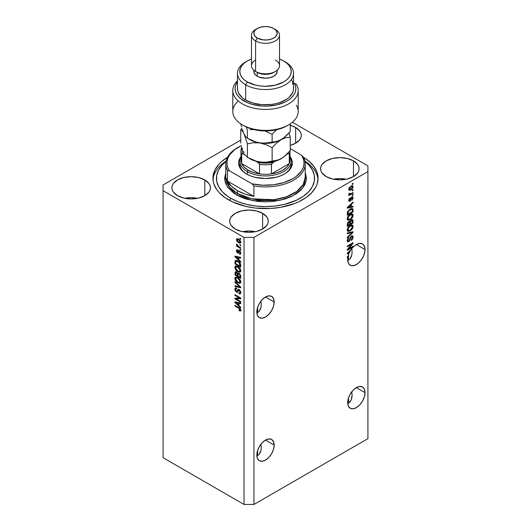 <?xml version="1.0" encoding="UTF-8"?>
<svg xmlns="http://www.w3.org/2000/svg" width="531" height="531" viewBox="0 0 531 531"><rect width="100%" height="100%" fill="white"/><g stroke="black" fill="none" stroke-linecap="round" stroke-linejoin="round"><path stroke-width="0.8" d="M274.175 445.078A12.266 7.082 -60 0 1 268.819 457.423A12.266 7.082 -60 0 1 259.367 460.709A12.266 7.082 -60 0 1 256.825 455.094L257.489 450.879L259.367 446.544L262.181 442.748L265.5 440.073L274.175 445.078L273.511 449.292L271.633 453.627L268.819 457.423L265.5 460.098L262.181 461.253L259.367 460.709L257.489 458.545L256.825 455.094A12.266 7.082 -60 0 1 262.181 442.748A12.266 7.082 -60 0 1 271.633 439.462L273.511 441.626L274.175 445.078L265.5 440.073L268.819 438.918L271.633 439.462A12.266 7.082 -60 0 1 274.175 445.078M261.013 444.732L261.245 447.633L261.013 444.732M260.309 452.512L261.013 450.255L259.181 454.304L260.309 452.512M257.654 455.571L259.181 454.304L257.654 455.571L257.654 450.348L257.654 455.571L256.858 455.95L257.654 455.571M365.029 392.621A12.266 7.082 -60 0 1 359.679 404.967A12.266 7.082 -60 0 1 350.228 408.253A12.266 7.082 -60 0 1 347.686 402.637L348.343 398.423L350.228 394.088L353.035 390.292L356.354 387.617L365.029 392.621L364.372 396.836L362.487 401.17L359.679 404.967L356.354 407.642L353.035 408.797L350.228 408.253L348.343 406.089L347.686 402.637A12.266 7.082 -60 0 1 353.035 390.292A12.266 7.082 -60 0 1 362.487 387.006L364.372 389.17L365.029 392.621L356.354 387.617L359.679 386.462L362.487 387.006A12.266 7.082 -60 0 1 365.029 392.621M351.867 392.276L352.106 395.177L351.867 392.276M351.867 397.799L352.106 395.177L351.17 400.055L351.867 397.799M350.035 401.848L351.17 400.055L348.509 403.115L350.035 401.848M347.719 403.494L348.509 403.115L348.509 397.892L348.509 403.115L347.719 403.494M274.175 302.013A12.266 7.082 -60 0 1 268.819 314.359A12.266 7.082 -60 0 1 259.367 317.644A12.266 7.082 -60 0 1 256.825 312.029L257.489 307.814L259.367 303.48L262.181 299.683L265.5 297.008L274.175 302.013L273.511 306.228L271.633 310.562L268.819 314.359L265.5 317.034L262.181 318.188L259.367 317.644L257.489 315.48L256.825 312.029A12.266 7.082 -60 0 1 262.181 299.683A12.266 7.082 -60 0 1 271.633 296.398L273.511 298.561L274.175 302.013L265.5 297.008L268.819 295.853L271.633 296.398A12.266 7.082 -60 0 1 274.175 302.013M261.013 301.668L261.245 304.568L261.013 301.668M260.309 309.447L261.013 307.19L259.181 311.239L260.309 309.447M257.654 312.507L259.181 311.239L257.654 312.507L257.654 307.29L257.654 312.507L256.858 312.885L257.654 312.507M365.029 249.557A12.266 7.082 -60 0 1 359.679 261.902A12.266 7.082 -60 0 1 350.228 265.188A12.266 7.082 -60 0 1 347.686 259.573A12.266 7.082 -60 0 1 347.944 256.997L347.274 257.382L347.274 256.692L348.117 256.201A12.266 7.082 -60 0 1 349.006 253.506L347.274 253.864L347.274 253.187L353.341 246.915L355.664 244.983L359.188 243.463L362.242 243.809L363.748 245.063L364.95 248.236L364.863 251.608L363.569 255.969L361.173 260.11L358.047 263.409L354.668 265.367L351.542 265.673L349.146 264.292L348.343 263.024L347.686 259.573A12.266 7.082 -60 0 1 347.944 256.997L347.34 256.652L347.944 256.997L347.274 257.382L347.274 256.692L348.117 256.201A12.266 7.082 -60 0 1 349.006 253.506L348.223 253.055L349.006 253.506L347.274 253.864L347.274 253.187L351.243 249.424A12.266 7.082 -60 0 1 362.487 243.941A12.266 7.082 -60 0 1 365.029 249.557L356.354 244.552L365.029 249.557M351.867 249.212L352.106 252.112L351.867 249.212M351.17 256.991L351.867 254.734L350.035 258.783L351.17 256.991M348.509 260.051L350.035 258.783L348.509 260.051L348.509 254.834L348.509 260.051L347.719 260.429L348.509 260.051M295.648 127.48L295.648 143.217L290.251 145.408A19.275 11.124 180 0 0 301.296 135.345L300.924 137.516L299.829 139.607L295.648 143.217L295.648 127.48L299.829 131.091L300.924 133.175L301.296 135.345A19.275 11.124 180 0 0 295.648 127.48A19.275 11.124 180 0 0 290.251 125.283L295.648 127.48M184.735 198.295L191.16 197.658L197.585 198.295A19.275 11.124 0 0 0 184.742 198.295M204.793 179.936L204.793 195.673L198.541 198.083L191.16 198.933L183.786 198.083L177.533 195.673A19.275 11.124 180 0 1 171.891 187.801A19.275 11.124 180 0 1 183.786 177.52A19.275 11.124 180 0 1 204.793 179.936L208.968 183.547L210.064 185.631L210.435 187.801L210.064 189.972L208.968 192.063L204.793 195.673L204.793 179.936A19.275 11.124 180 0 1 210.435 187.801A19.275 11.124 180 0 1 198.541 198.083A19.275 11.124 180 0 1 177.533 195.673L173.358 192.063L172.256 189.972L171.891 187.801L172.256 185.631L173.358 183.547L177.533 179.936L183.786 177.52L191.16 176.677L198.541 177.52L204.793 179.936M255.404 231.675A19.275 11.124 0 0 0 242.554 231.675L248.979 231.038L255.404 231.675M262.606 213.316L262.606 229.053L256.354 231.463L248.979 232.312L241.605 231.463L235.352 229.053A19.275 11.124 180 0 1 229.704 221.181A19.275 11.124 180 0 1 241.605 210.907A19.275 11.124 180 0 1 262.606 213.316L266.788 216.927L267.883 219.011L268.255 221.181L267.883 223.352L266.788 225.443L262.606 229.053L262.606 213.316A19.275 11.124 180 0 1 268.255 221.181A19.275 11.124 180 0 1 256.354 231.463A19.275 11.124 180 0 1 235.352 229.053L231.171 225.443L230.076 223.352L229.704 221.181L230.076 219.011L231.171 216.927L235.352 213.316L241.605 210.907L248.979 210.057L256.354 210.907L262.606 213.316M346.258 179.219A19.275 11.124 0 0 0 333.415 179.219L339.84 178.582L346.265 179.219M353.467 160.86L353.467 176.597L347.214 179.007L339.84 179.856L332.459 179.007L326.207 176.597A19.275 11.124 180 0 1 320.565 168.725A19.275 11.124 180 0 1 332.459 158.45A19.275 11.124 180 0 1 353.467 160.86L357.642 164.471L358.744 166.555L359.109 168.725L358.744 170.896L357.642 172.987L353.467 176.597L353.467 160.86A19.275 11.124 180 0 1 359.109 168.725A19.275 11.124 180 0 1 347.214 179.007A19.275 11.124 180 0 1 326.207 176.597L322.032 172.987L320.936 170.896L320.565 168.725L320.936 166.555L322.032 164.471L326.207 160.86L332.459 158.45L339.84 157.601L347.214 158.45L353.467 160.86M228.33 199.722A52.562 30.347 180 0 1 212.938 178.263A52.562 30.347 180 0 1 227.494 157.302L221.792 161.404L219.144 163.96L215.201 169.455L213.19 175.29L213.19 181.237L213.947 184.184L216.933 189.879L219.144 192.574L224.865 197.519L232.153 201.727L245.382 206.3L255.245 208.033L270.651 208.464L280.76 207.309L294.705 203.499L298.847 201.727L306.135 197.519L311.856 192.574L315.799 187.078L317.053 184.184L318.062 178.263A52.562 30.347 180 0 1 285.618 206.3A52.562 30.347 180 0 1 228.33 199.722M261.245 304.568L261.013 307.19M352.106 252.112L351.867 254.734M163.077 457.715L163.077 278.41L163.077 457.715L244.028 504.45L244.028 237.397L163.077 190.662L163.077 278.41L163.077 184.941L240.749 140.104L163.077 184.941L163.077 190.662L244.028 237.397L244.028 504.45L253.937 504.45L367.923 438.639L367.923 171.586L253.937 237.397L253.937 504.45L253.937 237.397L244.028 237.397L253.937 237.397L367.923 171.586L367.923 438.639L253.937 504.45L244.028 504.45L163.077 457.715M348.449 248.9L353.055 246.245L353.055 246.935L347.274 250.274L347.274 249.537L351.88 244.061L347.274 246.716L347.274 246.026L353.055 242.687L353.055 243.43L348.449 248.9L353.055 243.43L353.055 242.687L347.274 246.026L347.274 246.716L351.88 244.061L347.274 249.537L347.274 250.274L353.055 246.935L353.055 246.245L348.449 248.9L348.017 248.647L348.449 248.9M352.146 235.744L352.305 236.64L353.128 237.118L352.65 235.85L351.442 235.983L352.431 235.764L353.075 236.547L353.009 238.067L352.153 239.66L351.177 240.477L351.104 239.826L352.431 237.769L352.332 236.786L351.675 236.567L350.805 237.384L349.378 241.213L347.978 241.924L347.221 241.028L347.659 238.923L348.927 237.616L347.871 240.364L348.23 241.094L349.252 240.609L350.287 237.251L351.442 235.983L350.062 237.815L349.378 240.43L347.958 241.207L348.781 241.685L351.462 236.667L352.146 236.587L352.451 237.45L351.177 240.477L353.128 237.118L352.299 236.74M347.274 232.99L353.055 231.755L353.055 232.472L347.274 237.808L347.274 237.098L352.378 232.545L347.274 233.713L347.274 232.99L347.274 233.713L352.378 232.545L347.274 237.098L347.274 237.808L353.055 232.472L353.055 231.755L347.274 232.99M353.128 226.471L352.604 228.363L351.276 230.029L349.179 231.277L347.978 231.324L347.34 230.713L347.261 229.259L348.874 226.498L351.774 224.971L352.903 225.496L353.128 226.471L352.245 225.018L350.168 225.536C348.489 226.458 347.5 227.912 347.194 229.896L347.812 231.244L350.241 230.786L352.219 228.967L351.787 228.715L352.219 228.967L353.128 226.471L352.305 225.994L353.128 226.471M353.128 215.374L352.604 217.265L351.276 218.931L349.179 220.179L347.978 220.226L347.34 219.615L347.261 218.161L348.874 215.4L351.774 213.874L352.903 214.398L353.128 215.374L352.245 213.92L350.168 214.438C348.489 215.36 347.5 216.814 347.194 218.799L347.812 220.146L350.241 219.688L352.219 217.869L351.787 217.617L352.219 217.869L353.128 215.374L352.305 214.896L353.128 215.374M351.33 206.659L353.055 206.24L353.055 206.964L347.274 208.172L347.274 207.495L353.055 202.026L353.055 202.742L351.33 204.322L351.33 206.659L351.33 204.322L353.055 202.742L353.055 202.026L347.274 207.495L347.274 208.172L353.055 206.964L353.055 206.24L351.33 206.659L350.652 206.267L351.33 206.659M352.226 183.772L353.055 183.295L353.055 183.985L352.226 184.463L352.226 183.772L352.226 184.463L353.055 183.985L353.055 183.295L352.226 183.772M352.199 185.691L353.128 186.759L352.703 185.797L350.905 186.182L352.398 185.697L353.082 186.348L352.942 187.715L352.073 189.036L350.195 190.244L349.186 190.231L348.781 189.494L349.179 187.861L350.905 186.182L348.774 189.275L349.199 190.237L350.951 189.886L353.128 186.759L352.285 186.567M352.226 190.184L353.055 189.713L353.055 190.403L352.226 190.881L352.226 190.184L352.226 190.881L353.055 190.403L353.055 189.713L352.226 190.184M350.872 193.742L353.055 192.487L353.055 193.178L348.847 195.607L348.847 194.91L349.517 194.525L348.794 194.28L349 193.35L349.597 193.264L349.75 194.127L350.872 193.742L350.015 194.114L349.597 193.264L349 193.35L348.774 194.134L349.517 194.525L348.847 194.91L348.847 195.607L353.055 193.178L353.055 192.487L350.872 193.742M352.226 194.957L353.055 194.479L353.055 195.176L352.226 195.647L352.226 194.957L352.226 195.647L353.055 195.176L353.055 194.479L352.226 194.957M352.226 196.762L353.128 197.811L352.75 196.822L351.774 196.955L352.77 196.835L353.122 197.651L352.458 199.616L351.774 200.247L352.518 198.309L352.113 197.499L351.495 197.963L350.42 200.844L349.259 201.362L348.787 200.638L349.073 199.079L349.975 198.076L349.378 200.127L349.644 200.618L350.088 200.386L350.858 197.91L351.774 196.955L349.889 200.552L349.371 199.981L349.975 198.076L348.774 200.353L349.132 201.309L349.975 201.203L351.874 197.585L352.531 198.109L351.774 200.247L353.128 197.811L352.299 197.525M350.128 209.088L351.568 208.491L352.723 208.696L353.055 211.909L347.274 215.247L347.559 211.716L350.128 209.088L347.38 212.241L347.274 215.247L353.055 211.909L353.055 209.937L352.226 209.513L353.055 209.937L352.571 208.577L350.128 209.088M349.936 221.646L348.728 221.6L347.274 224.274L347.274 226.345L353.055 223.007L352.378 222.615L353.055 223.007L352.65 219.708L351.356 219.907L352.849 219.894L353.055 223.007L347.274 226.345L347.632 222.761L348.907 221.507L349.936 221.646L351.356 219.907L349.75 221.48M236.116 298.9L240.722 301.562L240.722 302.252L234.941 298.913L234.941 298.176L239.547 298.024L234.941 295.362L234.941 294.665L240.722 298.004L240.722 298.747L236.116 298.9L240.722 298.747L240.722 298.004L234.941 294.665L234.941 295.362L239.547 298.024L234.941 298.176L234.941 298.913L240.722 302.252L240.722 301.562L236.116 298.9L236.945 298.422L236.116 298.9M239.109 289.448L240.702 291.672L240.676 293.324L239.952 293.928L238.844 293.623L238.771 292.886L239.647 293.046L240.098 292.369L239.342 290.298L238.472 290.112L237.715 291.99L237.045 292.282L235.81 291.572L234.954 290.012L234.967 288.486L235.538 287.921L236.594 288.16L236.667 288.904L235.837 288.791L235.538 289.7L236.62 291.466L237.191 291.353L237.954 289.375L239.109 289.448L237.729 289.68L237.052 291.506L236.461 291.386L235.538 289.587L235.83 288.791L236.667 288.904L236.594 288.16L235.339 288.001L234.861 289.216L236.448 292.07L237.496 292.196L239.129 290.152L240.118 292.07L239.733 293.006L238.771 292.886L238.844 293.623L240.277 293.822L240.795 292.521L239.109 289.448M234.941 281.636L240.722 287.072L240.722 287.789L234.941 286.448L234.941 285.738L240.045 287.079L234.941 282.353L234.941 281.636L234.941 282.353L240.045 287.079L234.941 285.738L234.941 286.448L240.722 287.789L240.722 287.072L234.941 281.636M239.886 283.322L240.795 281.875L240.271 283.162L238.432 283.123L236.335 281.649L234.928 279.094L235.007 277.647L235.837 276.976L238.923 278.297L240.284 280.003L240.795 281.875L239.912 279.406L237.835 277.527L235.472 277.102L234.861 278.45C235.173 280.474 236.189 281.941 237.908 282.85L240.211 283.196M239.886 272.224L240.795 270.777L240.085 272.157L238.167 271.899L235.857 269.994L234.928 267.996L235.007 266.549L235.837 265.878L238.923 267.199L240.284 268.905L240.795 270.777L239.912 268.308L237.835 266.423L235.472 266.004L234.861 267.352C235.173 269.376 236.189 270.843 237.908 271.753L240.211 272.098M239.893 244.638L240.722 245.116L240.722 245.807L239.893 245.329L239.893 244.638L239.893 245.329L240.722 245.807L240.722 245.116L239.893 244.638M238.572 239.109L240.37 240.802L240.609 242.986L238.811 242.966L236.733 240.935L236.726 238.89L238.572 239.109L236.872 238.784L236.441 239.74L238.618 242.859L240.364 243.211L240.795 242.255L238.572 239.109M240.118 309.799L238.917 309.885L238.996 310.622L239.713 310.204L238.996 310.622L240.39 311.027L240.795 310.223L240.311 311.047L238.996 310.622L238.917 309.885L240.092 310.004L239.773 308.949L234.941 306.022L234.941 305.332L239.786 308.232L240.795 310.223L238.864 307.595L234.941 305.332L234.941 306.022L239.687 308.856L239.959 310.17L240.789 309.692M238.996 259.978L240.722 261.557L240.722 262.281L234.941 256.812L234.941 256.134L240.722 257.343L240.722 258.059L238.996 257.648L238.996 259.978L238.996 257.648L240.722 258.059L240.722 257.343L234.941 256.134L234.941 256.812L240.722 262.281L240.722 261.557L238.996 259.978M239.441 250.791L240.716 252.537L240.264 254.223L239.441 254.09L239.368 253.353L240.185 253.008L239.687 251.641L239.136 251.502L238.153 253.121L237.145 252.57L236.507 251.342L236.926 249.709L237.642 249.842L237.715 250.579L237.038 251.05L237.609 252.245L238.525 250.692L239.441 250.791L238.585 250.645L237.556 252.218L237.038 251.05L237.715 250.579L237.642 249.842L236.813 249.756L236.441 250.732L237.642 252.962L238.406 253.048L239.162 251.482L239.541 251.541L240.198 252.822L239.368 253.353L239.441 254.09L240.437 254.163L240.795 253.214L239.441 250.791M239.893 249.318L240.722 249.796L240.722 250.493L239.893 250.015L239.893 249.318L239.893 250.015L240.722 250.493L240.722 249.796L239.893 249.318M238.538 246.543L240.722 247.804L240.722 248.495L236.514 246.065L236.514 245.375L237.184 245.76L236.461 244.678L236.667 243.988L237.463 245.694L238.538 246.543L236.667 243.988L236.441 244.512L237.184 245.76L236.514 245.375L236.514 246.065L240.722 248.495L240.722 247.804L238.538 246.543M239.893 238.22L240.722 238.698L240.722 239.395L239.893 238.917L239.893 238.22L239.893 238.917L240.722 239.395L240.722 238.698L239.893 238.22M237.795 261.026L240.417 263.681L240.722 267.226L234.941 263.887L235.226 260.688L236.195 260.409L237.795 261.026C236.567 260.21 235.651 260.203 235.047 261.006L234.941 263.887L240.722 267.226L240.722 265.254C240.483 263.31 239.508 261.896 237.795 261.026M239.023 273.266L240.516 274.978L240.722 278.324L234.941 274.985L235.299 271.812L236.574 272.038L237.603 273.365L238.187 272.987L239.023 273.266L237.603 273.365L236.395 271.925L235.319 271.799L234.941 274.985L240.722 278.324L240.722 276.266L239.023 273.266M238.996 305.677L240.722 307.257L240.722 307.973L234.941 302.504L234.941 301.827L240.722 303.035L240.722 303.752L238.996 303.34L238.996 305.677L238.996 303.34L240.722 303.752L240.722 303.035L234.941 301.827L234.941 302.504L240.722 307.973L240.722 307.257L238.996 305.677M292.382 122.256L367.923 165.864L367.923 171.586L367.923 165.864L292.382 122.256M303.506 157.302L309.208 161.404L314.067 166.654L317.053 172.343L318.062 178.263A52.562 30.347 180 0 0 303.506 157.302M241.213 310.549L239.82 310.144L240.895 310.569M240.151 308.584L239.687 308.856L240.151 308.584M239.474 307.993L238.91 308.319L239.474 307.993M235.538 305.677L234.941 306.022L235.538 305.677M235.996 256.553L234.941 256.812L235.996 256.553M240.722 257.389L239.82 257.17L238.996 257.648L239.82 257.17L240.722 257.389M239.142 257.011L239.142 257.562L239.142 257.011L238.319 257.489L239.142 257.011M238.319 259.36L235.538 256.818L236.255 256.407L235.538 256.818L236.726 257.13L237.516 256.672L236.726 257.13L238.319 257.489L238.319 259.36L238.996 258.975L238.319 259.36L238.319 257.489L235.538 256.818L238.319 259.36M240.729 253.752L239.441 254.09L240.231 253.254L240.802 253.758M240.198 252.822L239.368 253.353M240.032 251.263L239.541 251.541L240.032 251.263M239.846 251.083L239.162 251.482L239.846 251.083M237.974 252.092L238.731 252.603L237.642 252.962L238.465 252.484L238.027 252.145M237.277 250.506L236.441 250.732L237.33 249.729M237.038 251.05L237.715 250.579M237.908 252.198L238.379 251.74L237.556 252.218M239.129 250.612L238.731 251.721L238.97 251.083L238.147 251.561L239.116 250.639M237.337 249.709L237.284 250.552M240.497 249.67L239.893 250.015L240.497 249.67M237.118 245.72L236.514 246.065L237.118 245.72M236.912 244.24L236.441 244.512L236.912 244.24M240.497 238.565L239.893 238.917L240.497 238.565M240.689 242.84L239.713 242.528M240.198 241.89L238.618 239.826L239.176 239.501L237.198 239.62L237.384 241.074L238.618 242.163L237.038 240.105L238.618 239.826L240.198 241.89L238.618 242.163L239.289 242.475L238.618 242.859L240.709 241.592L239.926 242.461L240.782 241.963M237.038 240.105L237.264 239.262L236.441 239.74L237.377 238.671M239.634 242.488L240.908 242.833M237.45 238.538L237.311 239.727M238.021 239.142L238.419 238.983M240.868 241.897L240.47 242.056M238.353 238.983L237.304 239.534M240.497 244.983L239.893 245.329L240.497 244.983M240.722 266.27L240.271 266.011L240.722 266.27M235.618 263.495L234.941 263.887L235.618 263.495M235.718 261.551L234.941 262.002L235.718 261.551M235.95 260.356L235.764 261.524L235.87 260.529L235.047 261.006L235.93 260.402M235.419 260.529L235.047 261.006M236.713 260.86L237.311 260.728M235.731 261.531L235.618 263.582L240.045 266.137L240.045 264.949L240.669 264.591L240.045 264.949L239.202 262.799L239.66 262.533L239.202 262.799L237.788 261.717L238.366 261.385L235.731 261.531L237.788 261.717L239.202 262.799L240.045 266.137L240.722 265.752L240.045 266.137L235.618 263.582L235.731 261.531L237.211 260.721M238.996 271.421L240.716 271.746L238.731 271.281M238.558 271.374L237.908 271.753L238.558 271.374M235.698 267.06L234.861 267.352L235.691 266.874L235.95 265.865L235.704 267.193M236.78 266.296L237.49 266.184M237.915 271.069L235.538 267.737L237.337 266.17L235.996 266.748L237.815 267.106L238.386 266.781L237.815 267.106L240.118 270.392L240.716 270.047L239.66 271.381L237.915 271.069L239.82 271.268L239.919 269.39L238.22 267.358L236.122 266.688L235.558 267.485L235.744 268.759L237.915 271.069M237.344 266.17L236.514 266.642M239.66 271.381L240.789 270.604M240.722 277.368L240.271 277.109L240.722 277.368M238.021 275.808L237.569 275.549L238.021 275.808M235.618 274.593L234.941 274.985L235.618 274.593M235.943 271.514L235.764 272.622L234.941 272.914L235.764 272.436L235.85 271.719M238.253 272.994L237.603 273.365L238.253 272.994M237.344 275.675L235.618 274.68L235.618 273.545L236.979 272.39L236.487 272.668L237.284 273.737L238.114 273.259L237.284 273.737L237.344 274.454L238.14 273.989L237.344 274.454L237.344 275.675L238.021 275.29L237.344 275.675L237.171 273.405L235.883 272.542L235.618 274.68L237.344 275.675M236.66 272.084L235.837 272.562L236.487 272.668M240.045 277.242L238.021 276.067L238.28 273.85L239.567 273.651L239.03 273.963L239.972 275.151L240.47 274.859L239.972 275.151L240.045 275.861L240.662 275.509L240.045 275.861L240.045 277.242L240.722 276.85L240.045 277.242L239.72 274.593L238.578 273.797L238.047 274.281L238.021 276.067L240.045 277.242M239.156 273.352L238.28 273.85M238.996 282.519L240.716 282.844L238.731 282.379M238.558 282.472L237.908 282.85L238.558 282.472M235.698 278.158L234.861 278.45L235.691 277.972L235.95 276.963L235.704 278.29M236.78 277.394L237.49 277.282M240.835 281.609L240.224 282.107M237.915 282.167L235.538 278.835L237.337 277.268L235.996 277.846L237.815 278.204L238.386 277.879L237.815 278.204L240.118 281.49L240.716 281.151L239.66 282.479L237.915 282.167L239.82 282.366L239.919 280.487L238.22 278.456L236.122 277.793L235.558 278.583L235.744 279.864L237.915 282.167M237.344 277.268L236.514 277.74M239.66 282.479L240.789 281.702M240.722 287.125L240.185 286.999L240.722 287.125M236.627 286.176L235.764 285.97L234.941 286.448L235.764 285.95L236.627 286.176M240.47 286.833L240.045 287.079L240.47 286.833M239.581 286.003L239.136 286.262L239.581 286.003M235.412 282.08L234.941 282.353L235.412 282.08M240.616 293.457L239.667 293.152L238.844 293.623L239.66 293.046L240.782 293.451M239.733 293.006L240.789 292.296M240.716 291.725L240.118 292.07L240.716 291.725M239.647 289.846L239.129 290.152L239.647 289.846M239.355 289.594L238.532 290.072L239.129 290.152M237.822 291.804L236.448 292.07L237.091 291.479M235.797 288.008L235.698 288.93L234.861 289.216L235.691 288.738L235.837 287.908M237.291 290.908L237.875 291.028L237.052 291.506L237.875 291.028L238.26 290.191L237.43 290.663L238.26 290.191L238.558 289.203L237.875 291.028M238.519 289.222L237.729 289.68L238.519 289.222M238.061 289.302L237.729 289.68M238.392 289.68L238.26 290.191M236.952 291.373L237.868 291.811M238.996 290.238L239.169 289.8M240.855 292.156L240.477 292.568M236.341 298.774L235.764 298.435L234.941 298.913L235.764 298.15L236.341 298.774M240.151 297.672L239.547 298.024L240.151 297.672M235.538 295.01L234.941 295.362L235.538 295.01M240.722 298.296L236.945 298.422L240.722 298.296M235.996 302.252L234.941 302.504L235.996 302.252M240.722 303.082L239.82 302.862L238.996 303.34L239.82 302.862L240.722 303.082M239.142 302.703L239.142 303.254L239.142 302.703L238.319 303.181L239.142 302.703M238.319 305.06L235.538 302.511L236.255 302.106L235.538 302.511L236.726 302.823L237.516 302.365L236.726 302.823L238.319 303.181L238.319 305.06L238.996 304.668L238.319 305.06L238.319 303.181L235.538 302.511L238.319 305.06M352.451 183.64L353.055 183.985L352.451 183.64M350.281 189.501L350.951 189.886L350.281 189.501M349.856 189.554L348.88 189.872M352.259 186.746L352.113 185.538M349.365 189.766L349.936 189.514M350.951 189.189L348.854 188.651L349.371 188.95L350.951 186.852L350.38 186.52L352.531 187.091L351.077 189.116L352.372 187.755L352.179 186.52L350.686 187.012L349.531 188.286L349.537 189.414L350.951 189.189M348.787 188.996L349.624 189.481L349.371 188.95M351.223 186.009L352.531 187.091M352.451 190.058L353.055 190.403L352.451 190.058M352.451 192.833L353.055 193.178L352.451 192.833M349.756 194.127L349.292 194.392L349.756 194.127M348.774 194.094L349.517 194.525L348.774 194.094M348.774 194.134L349.517 194.525M348.953 193.45L349.524 193.782L348.953 193.45M350.015 194.114L349.524 193.782M349.186 193.642L350.048 193.264M352.451 194.824L353.055 195.176L352.451 194.824M351.874 197.585L352.531 198.109M350.991 197.678L351.495 197.963L350.991 197.678M350.679 198.415L351.263 198.753L350.679 198.415M349.438 200.512L349.146 200.725L349.975 201.203L348.834 200.864M349.544 198.435L350.048 198.727L349.544 198.435M348.854 199.683L349.371 199.981L348.854 199.683M349.889 200.552L349.371 199.981M349.059 200.081L349.65 198.74M352.285 197.658L352.226 196.749M348.655 200.904L349.451 200.506M352.226 206.44L353.055 206.964L352.226 206.486L350.652 206.818L352.226 206.44M350.015 206.951L348.708 207.223L350.015 206.951M347.759 207.422L347.274 207.521L347.759 207.422M352.577 202.47L353.055 202.742L352.577 202.47M350.891 204.07L351.33 204.322L350.891 204.07M350.5 204.442L350.5 204.86L350.5 204.442M350.652 206.818L347.506 207.269L347.871 207.482L349.059 206.42L348.655 206.187L349.059 206.42L350.652 204.946L350.228 204.7L350.652 204.946L350.652 206.818L350.652 204.946L347.871 207.482L350.652 206.818M352.378 211.517L353.055 211.909L352.378 211.517M347.725 214.033L347.274 214.292L347.725 214.033M350.712 208.756L351.104 208.783M351.535 209.234L348.436 211.245L347.944 214.159L352.378 211.603L352.299 209.685L351.535 209.234L352.378 210.415L352.378 211.603L347.944 214.159L347.274 213.774L347.944 214.159L347.944 212.991L347.314 212.619L347.944 212.991L348.064 211.982L347.566 211.696L348.064 211.982L350.121 209.785L349.551 209.453L350.121 209.785L351.535 209.234L350.732 208.769L352.026 209.307L350.779 208.749M349.597 219.316L350.241 219.688L349.597 219.316M348.807 219.522L347.46 219.827M352.053 213.88L352.299 215.075M352.292 215.194L351.787 213.615M347.367 219.814L348.88 219.489M350.56 214.185L351.422 214.524M347.832 219.044L347.161 218.553M350.248 218.991L348.323 219.409L347.281 218.062L347.871 218.4L348.84 216.19L348.389 215.925L348.84 216.19L350.148 215.141L349.584 214.816L350.148 215.141L352 214.776L352.451 215.772L350.633 218.745L352.259 216.741L352.007 214.776L349.982 215.241L348.144 217.252L348.197 219.323L350.248 218.991M347.201 218.633L348.323 219.409M352 214.776L350.666 214.179M353.055 220.949L352.226 220.471L353.055 220.949M350.128 223.743L349.677 224.002L350.128 223.743M347.725 225.131L347.274 225.39L347.725 225.131M349.524 222.21L349.577 221.434L349.524 222.21M348.748 221.799L348.847 222.562M348.821 222.243L347.997 223.352L347.944 225.257L349.677 224.261L347.944 225.257L347.274 224.872L347.944 225.257L347.944 224.122L347.301 223.75L347.944 224.122L348.821 222.243L348.283 221.931L349.617 222.389L349.677 224.261L349.571 222.277L348.821 222.243L349.617 222.389M352.378 222.701L350.347 223.87L349.677 223.485L350.347 223.87L350.347 222.595L349.524 222.117L350.347 222.595L351.363 220.604L350.825 220.292L352.305 220.697L352.378 222.701L352.053 220.438L350.553 221.467L350.347 223.87L352.378 222.701M351.29 219.987L352.305 220.697M351.549 220.85L351.482 220.219M349.597 230.414L350.241 230.786L349.597 230.414M348.807 230.62L347.46 230.925M352.053 224.978L352.299 226.173M352.292 226.292L351.787 224.713M347.367 230.912L348.88 230.593M350.56 225.283L351.422 225.622M347.832 230.142L347.161 229.651M350.248 230.089L348.323 230.507L347.281 229.16L347.871 229.498L348.84 227.288L348.389 227.022L348.84 227.288L350.148 226.239L349.584 225.914L350.148 226.239L352 225.874L352.451 226.87L350.44 229.969L352.259 227.839L352.007 225.881L349.982 226.339L348.144 228.35L348.197 230.421L350.248 230.089M347.201 229.731L348.323 230.507M352 225.874L350.666 225.277M352.226 231.934L353.055 232.472L352.226 231.994L351.92 232.279L352.226 231.934M351.568 232.074L352.378 232.545L351.568 232.074L350.639 232.299L351.469 232.777L350.639 232.299L347.274 233.049L351.549 232.067M352.146 236.587L351.276 236.089M350.938 236.368L351.462 236.667L350.938 236.368M349.856 238.671L350.367 238.97L349.856 238.671M348.794 240.988L347.281 239.906L347.871 240.251L348.927 237.616L347.194 240.662L347.652 241.831L348.781 241.685L347.958 241.207L347.327 241.446M347.865 240.563L347.201 240.47L348.157 241.061M352.299 236.866L352.073 235.611M347.32 241.446L348.256 241.001M352.451 246.59L353.055 246.935L352.451 246.59M348.223 248.767L347.626 249.119L348.223 248.767M351.276 243.709L351.88 244.061L351.276 243.709M352.411 243.059L353.055 243.43L352.411 243.059M351.88 243.364L351.489 243.835L351.88 243.364M347.759 253.114L347.274 253.214L347.759 253.114M349.318 252.783L347.506 252.968L347.871 253.181L349.059 252.112L348.655 251.88L349.059 252.112L350.214 251.044L349.796 250.798L350.214 251.044L347.871 253.181L349.318 252.783A12.266 7.082 -60 0 1 350.214 251.044A12.266 7.082 -60 0 0 349.318 252.783M261.245 447.633L261.013 450.255M239.919 162.526A25.7 14.835 0 0 0 246.922 174.214A25.7 14.835 180 0 1 239.8 163.96M246.503 173.976L246.503 173.976A26.869 15.512 180 0 1 240.961 156.685A25.7 14.835 0 0 0 247.327 171.586A25.7 14.835 0 0 0 278.802 173.79A25.7 14.835 0 0 0 290.032 156.678L291.851 159.977L292.369 163.004L291.851 166.03L290.324 168.944L287.842 171.626L284.497 173.976L280.428 175.9L275.781 177.334L265.5 178.516L255.219 177.334L250.572 175.9L246.503 173.976L243.158 171.626L240.676 168.944L239.149 166.03L238.631 163.004L239.149 159.977L240.961 156.685A25.7 14.835 180 0 0 239.8 161.099A25.7 14.835 180 0 0 247.327 171.586L247.327 174.433L247.327 171.586L248.156 170.159L247.327 171.586A25.7 14.835 180 0 0 275.337 174.805A25.7 14.835 180 0 0 291.2 161.099A25.7 14.835 180 0 0 290.032 156.678A26.869 15.512 180 0 1 284.497 173.976A26.869 15.512 180 0 1 246.503 173.976M225.781 177.314L229.664 187.191L237.417 193.523A1.168 0.677 -60 0 1 236.594 194.957L227.142 186.427L224.739 180.075L225.781 172.661L224.613 178.263L225.403 182.87L227.726 187.297L233.899 193.238L239.561 196.51L246.225 199.085L257.522 201.415L265.5 201.866L273.478 201.415L284.775 199.085L291.439 196.51L297.101 193.238L301.555 189.394L304.621 185.12L306.188 180.58L306.387 178.263L305.597 173.664L306.248 180.182L302.404 188.419L293.026 195.713L279.704 200.399L253.061 200.751L236.594 194.957A1.168 0.677 120 0 0 237.417 193.523A39.719 22.933 -0 0 0 280.7 198.494A39.719 22.933 -0 0 0 305.219 177.314L303.208 184.509L296.769 191.445L286.401 196.809L273.996 199.709L251.422 198.753L237.417 193.523L237.417 190.662L237.417 193.523A39.719 22.933 0 0 1 225.781 177.314L225.781 163.96A39.719 22.933 180 0 1 237.835 147.505M318.009 179.697A52.562 30.347 -0 0 0 304.894 161.032A52.562 30.347 180 0 1 318.009 179.697M230.806 198.295L229.578 200.419L230.806 198.295L227.573 196.238L222.23 191.618L218.553 186.487L216.675 181.044L216.675 175.489L218.553 170.046L222.23 164.915L226.02 161.451A49.058 28.322 180 0 0 230.806 198.295A49.058 28.322 180 0 0 297.499 199.736A49.058 28.322 180 0 0 304.98 161.451L308.77 164.915L312.447 170.046L314.325 175.489L314.325 181.044L312.447 186.487L308.77 191.618L303.427 196.238L296.623 200.16L284.277 204.435L275.071 206.048L265.5 206.592L255.929 206.048L246.723 204.435L238.246 201.82L230.806 198.295M238.24 147.266L237.417 147.744A39.719 22.933 0 0 0 227.507 170.637L229.365 170.756A38.551 22.256 180 0 1 238.24 147.266A38.551 22.256 180 0 1 241.466 145.607L234.642 149.662L229.392 155.218L227.839 158.258L227.056 161.397L227.049 164.57L227.826 167.71L229.365 170.756L252.079 183.865L253.937 185.896A39.719 22.933 -0 0 0 293.583 180.175A39.719 22.933 -0 0 0 303.493 157.282A39.719 22.933 180 0 1 305.219 163.96A39.719 22.933 180 0 1 253.937 185.896L253.937 196.384A39.719 22.933 180 0 1 237.417 190.662A39.719 22.933 180 0 1 227.507 181.124L227.507 170.637A39.719 22.933 180 0 1 225.781 163.96M252.079 183.865L262.785 185.206L273.717 184.748L283.985 182.538L292.76 178.741L296.358 176.345L301.608 170.79L303.161 167.75L303.944 164.61L303.951 161.437L303.174 158.298L301.635 155.258L290.251 148.687L301.635 155.258A38.551 22.256 180 0 1 292.76 178.741A38.551 22.256 180 0 1 252.079 183.865L253.937 185.896L253.937 196.384L227.507 181.124L231.443 186.248L237.417 190.662L245.07 194.114L253.937 196.384L227.507 181.124L227.507 170.637L229.365 170.756L252.079 183.865M303.493 157.282L301.635 155.258L303.493 157.282M212.991 179.697A52.562 30.347 180 0 1 226.106 161.032A52.562 30.347 0 0 0 212.991 179.697M291.2 163.96A25.7 14.835 180 0 1 284.072 174.214A25.7 14.835 -0 0 0 291.081 162.526M289.302 156.718A24.532 14.164 180 0 1 289.302 163.568A24.532 14.164 180 0 1 271.434 173.883A24.532 14.164 180 0 1 259.566 173.883A24.532 14.164 180 0 1 248.156 170.159L253.42 172.469L259.566 173.883L241.698 163.568L244.147 167.119L248.156 170.159A24.532 14.164 180 0 1 241.698 163.568A24.532 14.164 180 0 1 241.698 156.718M289.276 153.877L289.302 163.568L271.434 173.883L277.58 172.469L282.844 170.159L286.853 167.119L289.302 163.568L271.434 173.883L271.507 164.019L272.649 162.732L275.343 161.139L273.166 162.393A23.364 13.487 180 0 1 257.834 162.393L259.241 163.588M259.54 164.159L259.566 173.883L241.698 163.568L241.771 153.791L242.919 153.817L245.236 155.118L243.43 154.076A23.364 13.487 180 0 1 242.269 148.235L242.461 151.899L243.43 154.076L242.415 153.658L241.698 154.03A24.532 14.164 180 0 1 240.968 150.605A24.532 14.164 180 0 1 241.698 147.18M255.657 161.139L257.834 162.393L261.61 162.951L265.5 163.143L273.166 162.393L271.434 164.351A24.532 14.164 180 0 1 259.566 164.351L259.566 173.883A24.532 14.164 0 0 0 271.434 173.883L271.434 164.351A24.532 14.164 0 0 1 259.566 164.351L258.351 162.732L255.657 161.139M290.032 150.605L290.032 160.143A24.532 14.164 0 0 1 289.302 163.568L289.302 154.03A24.532 14.164 0 0 0 290.026 150.943A24.532 14.164 180 0 1 289.302 154.03L288.592 153.658L287.57 154.076L288.121 153.028A23.364 13.487 180 0 1 287.57 154.076L288.519 153.671M240.968 160.143A24.532 14.164 0 0 0 241.698 163.568L241.698 154.03A24.532 14.164 0 0 1 240.968 150.605L240.968 160.143M232.79 90.522A32.71 18.884 180 0 1 237.463 80.792A32.71 18.884 0 0 0 262.254 109.313A32.71 18.884 0 0 0 296.305 84.177A32.71 18.884 180 0 1 298.21 90.522A32.71 18.884 180 0 1 265.5 109.406A32.71 18.884 180 0 1 232.79 90.522L232.79 111.503A32.71 18.884 0 0 0 242.375 124.851L244.028 125.807A30.373 17.536 0 0 0 244.028 125.807L242.375 124.851A32.71 18.884 180 0 1 238.306 101.009M293.397 87.024L293.477 89.673L292.8 92.288L289.309 97.16L286.581 99.284L279.518 102.629L275.377 103.757L270.969 104.488L261.843 104.66L253.101 103.127L245.674 100.054L245.674 84.794L247.327 81.933A25.7 14.835 180 0 1 247.327 60.952A25.7 14.835 180 0 1 251.482 59.007L247.327 60.952L244.134 63.202L241.758 65.764L240.297 68.552L239.8 71.446L240.297 74.34L241.758 77.121L244.134 79.69L247.327 81.933L255.663 85.152L260.489 85.995L265.5 86.281L275.337 85.152L283.673 81.933L286.866 79.69L289.242 77.121L290.703 74.34L291.2 71.446L290.703 68.552L289.242 65.764L286.866 63.202L283.673 60.952A25.7 14.835 180 0 1 283.673 81.933A25.7 14.835 180 0 1 247.327 81.933L245.674 84.794A28.037 16.189 0 0 0 285.326 84.794A28.037 16.189 0 0 0 285.326 61.908L285.326 61.908A28.037 16.189 180 0 1 293.537 73.351A28.037 16.189 180 0 1 276.226 88.305A28.037 16.189 180 0 1 245.674 84.794L245.674 100.054A28.037 16.189 0 0 0 276.226 103.565A28.037 16.189 0 0 0 293.537 88.611L293.537 73.351M251.482 35.199L251.482 65.725A14.018 8.091 0 0 0 255.59 71.446L257.243 72.395A11.682 6.744 0 0 0 273.757 72.395L275.41 71.446A14.018 8.091 180 0 1 255.59 71.446A14.018 8.091 0 0 0 270.863 73.198A14.018 8.091 0 0 0 279.518 65.725L279.518 35.199A14.018 8.091 180 0 1 270.863 42.679A14.018 8.091 180 0 1 255.59 40.927A14.018 8.091 0 0 0 275.41 40.927A14.018 8.091 0 0 0 275.41 29.477L273.757 28.528A11.682 6.744 180 0 1 273.757 38.066A11.682 6.744 180 0 1 257.243 38.059L255.59 40.927L255.59 71.446L255.59 40.927A14.018 8.091 180 0 1 251.482 35.199A14.018 8.091 180 0 1 256.486 28.999M275.41 59.996A14.018 8.091 180 0 1 275.41 71.446M257.243 28.528L255.59 29.477A14.018 8.091 0 0 0 255.59 40.927L257.243 38.059A11.682 6.744 180 0 1 257.243 28.528A11.682 6.744 180 0 1 273.757 28.528L269.967 27.061L265.5 26.55L261.033 27.061L257.243 28.528L254.707 30.712L253.818 33.294L254.707 35.876L257.243 38.059L263.223 39.911L267.777 39.911L271.991 38.902L275.211 37.044L276.956 34.608L277.182 33.294L276.293 30.712L273.757 28.528L275.41 29.477A14.018 8.091 180 0 1 279.518 35.199M274.514 71.924A11.682 6.744 180 0 1 257.243 72.395L257.243 76.212A11.682 6.744 0 0 0 269.967 77.672A11.682 6.744 0 0 0 277.182 71.446L276.293 74.028L273.757 76.212L269.967 77.672L265.5 78.19L259.009 77.055L255.789 75.19L254.044 72.76L254.044 70.132M296.305 105.158A32.71 18.884 180 0 1 288.625 124.851A32.71 18.884 180 0 1 242.375 124.851A32.71 18.884 0 0 0 278.018 128.947A32.71 18.884 0 0 0 298.21 111.503L298.21 90.522M237.463 81.867L235.817 84.907L235.16 87.801L235.346 90.708L236.368 93.562L238.187 96.284L240.762 98.786L247.877 102.895L252.218 104.381L261.869 106.021L266.907 106.127L276.744 104.899L285.339 101.886L288.877 99.808L291.765 97.419L293.928 94.784L295.302 91.982L295.86 89.089L295.575 86.175L294.466 83.334L293.537 83.871L294.466 83.334A30.373 17.536 180 0 1 264.146 106.127A30.373 17.536 180 0 1 237.463 81.867M247.327 60.952L245.674 61.908A28.037 16.189 0 0 0 245.674 84.794A28.037 16.189 180 0 1 237.463 73.351L237.463 88.611A28.037 16.189 0 0 0 245.674 100.054L242.713 98.043L238.671 93.31L237.702 90.721L237.483 88.08M288.625 124.851L286.979 125.807A30.373 17.536 0 0 1 244.028 125.807L251.913 129.093L256.44 130.148L266.064 130.938L275.635 129.936L280.089 128.787L287.025 125.781M237.463 73.351A28.037 16.189 180 0 1 246.537 61.43M283.673 60.952L279.518 59.007A25.7 14.835 180 0 1 283.673 60.952L285.326 61.908M276.956 70.132L277.182 71.446L277.182 70.198M291.4 79.557L292.581 81.562L292.581 84.422M296.305 84.177L294.466 83.334L296.305 84.177M253.818 70.198L253.818 71.446A11.682 6.744 0 0 0 257.243 76.212L257.243 72.395L255.59 71.446A14.018 8.091 180 0 1 255.59 59.996M257.243 72.395L255.59 71.446M248.913 139.089L248.913 139.089A22.196 12.81 180 0 0 259.759 142.952L266.15 143.158L272.131 142.062L272.131 134.323L264.982 130.945L272.131 134.323L272.131 142.062L276.538 141.545L281.191 139.64L285.877 136.148L290.251 131.602L290.251 123.849L290.251 131.602L283.574 138.053L278.848 140.788L274.295 141.95L263.011 143.251L256.553 142.255L247.38 138.239L249.809 139.64A22.196 12.81 0 0 0 259.759 142.952L253.4 141.193L247.38 138.239L245.773 136.792L242.355 130.998L240.749 129.551L240.749 143.018L240.749 129.551L241.957 128.183L240.749 129.551L242.355 130.998L244.061 133.892L247.38 143.841L253.36 142.753L259.759 142.952A22.196 12.81 0 0 0 281.191 139.64A22.196 12.81 180 0 1 259.759 142.952L266.111 144.717L272.131 147.671L276.512 143.131L281.191 139.64A22.196 12.81 0 0 0 281.277 139.587A22.196 12.81 180 0 1 281.191 139.64L285.844 137.728L290.251 137.21L290.251 150.678L283.574 157.13L278.848 159.864L266.15 162.227L259.759 162.028L256.553 161.331L247.38 157.309L247.38 143.841L253.36 142.753L259.759 142.952L266.111 144.717L272.131 147.671L272.131 161.139L266.15 162.227L259.759 162.028A22.196 12.81 0 0 0 281.191 158.716L276.538 160.621L272.131 161.139L272.131 147.671L276.512 143.131L281.191 139.64L285.844 137.728L290.251 137.21L290.251 150.678L285.877 155.218L281.191 158.716A22.196 12.81 0 0 0 281.277 158.663M290.251 137.21L289.043 132.969L290.251 137.21M244.061 152.968L243.497 151.328M247.38 138.239L247.38 130.493L246.411 127.048L247.38 130.493L247.38 138.239L245.773 136.792L244.061 133.892L247.38 143.841L247.38 157.309L244.924 154.621L247.38 157.309L253.4 160.269L256.553 161.331L262.606 162.353L268.394 162.353L273.996 161.49L281.33 158.636M249.809 158.716A22.196 12.81 0 0 0 259.759 162.028L254.402 160.747L247.38 157.309M241.532 126.77L240.749 123.842L241.532 126.77M243.205 131.841L242.355 129.438L243.205 131.841M250.327 129.816L253.36 129.405L250.327 129.816M276.512 129.776L274.288 131.947L276.512 129.776M272.131 134.323L274.288 131.947L272.131 134.323M239.972 253.406L240.795 252.929M237.224 250.532L238.054 250.061M237.842 252.252L238.665 251.774M235.83 288.791L236.66 288.313M349.683 194.1L348.86 193.623M352.318 197.539L351.495 197.061M349.564 200.592L348.741 200.114M349.431 222.131L348.601 221.653M305.219 163.96L305.219 177.314M241.791 146.815L240.968 150.605M275.41 29.477L273.757 28.528"/></g></svg>
